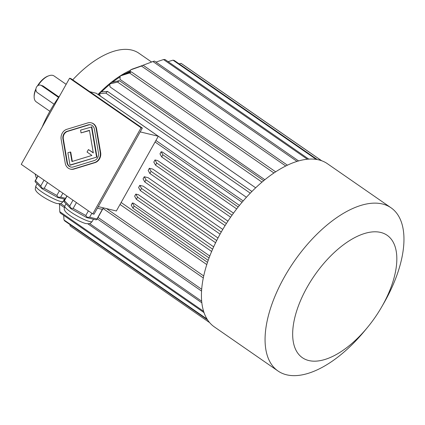 <?xml version="1.0" encoding="UTF-8"?>
<svg xmlns="http://www.w3.org/2000/svg" width="425" height="425" viewBox="0 0 425 425"><rect width="100%" height="100%" fill="white"/><g stroke="black" fill="none" stroke-linecap="round" stroke-linejoin="round"><path stroke-width="0.64" d="M90.828 124.854A6.205 5.297 -76.5 0 0 88.57 124.987L67.564 131.399A6.205 5.297 -76.5 0 0 63.33 138.948L67.394 162.732A6.205 5.297 -76.5 0 0 70.986 167.105M72.324 161.415L70.736 152.118L70.316 152.017L67.867 152.766L69.966 165.054L70.385 165.155L96.996 157.032L91.848 126.91L80.575 130.119L81.047 132.892L89.489 130.549M93.277 152.729L88.442 149.563L87.045 152.054L91.917 155.433L71.942 161.532L70.316 152.017M92.756 213.892L141.079 127.776L69.573 78.237L21.25 164.347L92.756 213.892L94.01 214.195L142.338 128.079L141.079 127.776M70.29 169.07L70.709 169.171A8.272 7.06 -76.5 0 0 73.998 169.054L95.009 162.642A8.272 7.06 -76.5 0 0 100.656 152.58L96.592 128.796A8.272 7.06 -76.5 0 0 91.524 122.894L91.104 122.793A8.272 7.06 -76.5 0 0 87.816 122.905L66.805 129.317A8.272 7.06 -76.5 0 0 61.157 139.384L65.222 163.163A8.272 7.06 -76.5 0 0 70.29 169.07A8.272 7.06 -76.5 0 0 73.578 168.953L94.589 162.541A8.272 7.06 -76.5 0 0 100.236 152.479L96.172 128.695A8.272 7.06 -76.5 0 0 91.104 122.793M103.397 207.852L96.788 219.635L95.922 219.805L86.727 217.595L70.901 208.707L64.271 202.034L63.968 201.206L66.9 195.978M91.853 213.27L89.643 217.212L96.969 218.976L102.563 209.015A18.817 3.081 29.3 0 1 97.437 208.091M96.788 219.635L96.969 218.976M89.643 217.212L87.252 217.34L85.792 215.502L88.389 210.869M86.727 217.595L87.252 217.34M76.442 202.587L73.169 208.42L70.842 208.128L69.711 206.024L64.425 200.701L67.028 196.068M69.711 206.024L72.983 200.196M64.425 200.701L63.973 201.2M70.842 208.128L70.901 208.707M73.169 208.42L85.792 215.502M65.046 199.282L57.773 197.529L41.947 188.647L35.312 181.969L35.009 181.146L37.947 175.918M65.583 198.332L60.685 197.152L62.9 193.205M60.685 197.152L58.299 197.28L56.833 195.442L59.436 190.804M57.773 197.529L58.299 197.28M56.833 195.442L44.216 188.355L47.483 182.527M44.216 188.355L41.889 188.062L40.758 185.959L44.03 180.131M41.947 188.647L41.889 188.062M40.758 185.959L35.466 180.641L38.069 176.003M35.466 180.641L35.015 181.135M98.265 206.619L116.365 210.975L158.297 136.25L96.247 93.261L89.856 91.72M158.297 136.25L140.197 131.893M209.791 256.02L133.652 203.267L132.419 202.969L134.141 206.056L132.94 208.192L208.197 260.334M213.663 246.84L138.444 194.73L135.83 194.097L137.551 197.184L136.351 199.32L211.629 251.472M218.004 237.989L143.236 186.187L139.788 185.358L141.509 188.445L140.308 190.581L215.597 242.744M222.769 229.431L148.028 177.65L144.261 176.742L145.982 179.828L144.782 181.964L220.081 234.133M227.943 221.154L152.819 169.107L149.372 168.279L151.093 171.365L149.892 173.496L225.096 225.601M233.506 213.148L157.617 160.57L155.003 159.938L156.719 163.025L155.523 165.16L230.621 217.191M239.461 205.413L162.408 152.028L161.176 151.73L162.897 154.817L161.697 156.952L236.693 208.914M155.067 142.003L242.059 202.273M207.506 262.347L121.125 202.497M206.773 264.578L120.015 204.468M243.19 200.945L155.922 140.484M246.436 197.28L100.332 96.05L99.434 93.612A86.031 42.558 -55.3 0 1 101.097 91.917L107.514 91.407L251.94 191.473M255.68 187.813L110.043 86.907L109.687 83.964L117.587 82.089A98.441 48.694 124.7 0 1 119.313 80.644L263.712 180.689M264.876 179.738L119.972 79.342L120.174 75.985A86.031 42.558 -55.3 0 1 121.906 74.848L131.32 71.836L275.666 171.843M130.289 71.299A81.483 40.306 124.7 0 0 125.402 73.727M120.121 76.851A81.483 40.306 124.7 0 0 112.455 82.28M109.746 84.442A81.483 40.306 124.7 0 0 101.474 91.885M99.514 93.84A81.483 40.306 124.7 0 0 98.536 94.844M151.582 62.008L138.938 53.252A82.721 40.917 124.7 0 0 72.718 79.847M59.787 95.683A82.721 40.917 124.7 0 0 42.133 127.133M35.126 173.963A82.721 40.917 124.7 0 0 36.523 178.452M130.496 70.3A82.721 40.917 124.7 0 0 121.943 74.837M121.598 75.05A82.721 40.917 124.7 0 0 98.005 94.478M261.991 182.134L117.587 82.089M109.687 83.964A86.031 42.558 124.7 0 1 111.414 82.524L119.313 80.644M273.944 172.991L129.588 72.978A98.441 48.694 -55.3 0 1 131.32 71.836M129.588 72.978L120.174 75.985M287.433 165.203L143.172 65.253A98.441 48.694 -55.3 0 0 141.482 66.056L130.571 69.918A86.031 42.558 -55.3 0 1 132.26 69.11L143.172 65.253M285.759 166.021L141.482 66.056M130.098 72.229L130.571 69.918M298.621 160.942L154.498 61.088A98.441 48.694 -55.3 0 0 152.91 61.535L140.478 66.204M297.054 161.404L152.91 61.535M308.8 159.131L164.964 59.479A98.441 48.694 -55.3 0 0 163.519 59.548L155.97 62.108M307.408 159.242L163.519 59.548M317.321 159.587L174.25 60.462A98.441 48.694 -55.3 0 0 172.991 60.159L168.103 61.652M316.237 159.407L172.991 60.159M321.746 160.788L182.075 64.016A98.441 48.694 -55.3 0 0 181.045 63.346L179.132 63.846M321.608 160.74L181.045 63.346M209.621 322.618L70.13 225.972L69.966 224.565M207.039 319.058L64.005 219.959A98.441 48.694 -55.3 0 0 64.775 220.973L207.586 319.913M63.686 215.369L64.005 219.959M203.591 311.312L59.771 211.666A98.441 48.694 -55.3 0 0 60.26 212.994L204.016 312.593M59.5 204.165L59.771 211.666M201.668 301.197L89.606 223.555M64.68 206.284L60.653 203.495M201.827 302.781L87.848 223.805M64.287 207.485L58.889 203.745M201.673 289.266L98.016 217.446M201.551 291.088L97.245 218.817M250.277 193.173L105.846 93.107A98.441 48.694 -55.3 0 1 107.514 91.407M105.846 93.107L99.434 93.612M203.708 275.947L106.51 208.601M203.288 277.939L103.041 208.484M212.612 249.188L137.551 197.184M135.83 194.097L134.635 196.233L136.351 199.32M216.692 240.534L141.509 188.445M139.788 185.358L138.587 187.494L140.308 190.581M221.282 231.997L145.982 179.828M144.261 176.742L143.066 178.877L144.782 181.964M226.398 223.539L151.093 171.365M149.372 168.279L148.176 170.414L149.892 173.496M232.023 215.199L156.719 163.025M155.003 159.938L153.802 162.074L155.523 165.16M238.197 206.991L162.897 154.817M161.176 151.73L159.975 153.866L161.697 156.952M209.058 257.964L134.141 206.056M132.419 202.969L131.224 205.105L132.94 208.192M381.703 306.898L383.786 303.275A99.264 49.103 124.7 0 0 391.048 207.798L327.415 163.71A99.264 49.103 124.7 0 0 220.602 233.197A99.264 49.103 124.7 0 0 214.349 326.899L277.982 370.988A99.264 49.103 124.7 0 0 364.825 330.645L367.482 327.425A74.449 36.826 124.7 0 0 381.703 306.898A74.449 36.826 124.7 0 0 381.087 232.533A74.449 36.826 124.7 0 0 307.041 287.406A74.449 36.826 124.7 0 0 302.669 357.898A74.449 36.826 124.7 0 0 367.482 327.425M391.048 207.798A99.264 49.103 124.7 0 0 284.235 277.286A99.264 49.103 124.7 0 0 277.982 370.988M142.338 128.079L70.832 78.54L69.573 78.237M58.554 97.421L41.464 85.579A4.138 3.533 -76.5 0 0 40.433 85.117A4.138 3.533 -76.5 0 0 36.231 87.683A4.138 3.533 -76.5 0 0 37.469 92.698L54.065 104.194M35.95 88.756A14.891 7.363 124.7 0 0 34.133 96.167L34.143 97.006A15.72 7.772 124.7 0 0 36.189 101.819L49.852 111.286M66.151 84.336L54.092 75.985A15.72 7.772 124.7 0 0 48.864 75.756L48.078 76.043A14.891 7.363 124.7 0 0 37.432 85.946M40.433 85.117L43.005 85.951L58.884 96.953M35.902 89.542A15.72 7.772 124.7 0 0 34.143 97.006M48.864 75.756A15.72 7.772 124.7 0 0 38.08 85.483M66.975 162.632A6.205 5.297 -76.5 0 0 70.773 167.057A6.205 5.297 -76.5 0 0 73.243 166.972L94.249 160.56A6.205 5.297 -76.5 0 0 98.483 153.011L94.419 129.232A6.205 5.297 -76.5 0 0 90.621 124.801A6.205 5.297 -76.5 0 0 88.156 124.886L67.145 131.298A6.205 5.297 -76.5 0 0 62.911 138.847L66.975 162.632L67.394 162.732M69.966 165.054L96.996 157.032M96.576 156.931L91.428 126.809M81.047 132.892L89.452 130.332L93.314 152.942L88.442 149.563M63.251 201.397C60.658 204.367 60.483 203.272 59.883 203.676L57.37 203.57C54.628 203.166 47.802 200.074 41.321 195.691C35.227 191.245 36.152 190.634 35.652 190.092C35.126 190.087 35.19 188.727 35.833 186.012A15.72 2.571 29.3 0 0 41.581 191.787A15.72 2.571 29.3 0 0 55.298 199.49A15.72 2.571 29.3 0 0 63.251 201.397L64.51 199.155M92.209 221.457C89.611 224.427 89.436 223.337 88.841 223.741L86.323 223.635C83.587 223.231 76.76 220.134 70.279 215.757C64.186 211.305 65.105 210.694 64.605 210.152C64.085 210.152 64.143 208.792 64.791 206.072A15.72 2.571 29.3 0 0 70.539 211.852A15.72 2.571 29.3 0 0 84.251 219.55A15.72 2.571 29.3 0 0 92.209 221.457L93.468 219.215M43.005 85.951L41.464 85.579M73.578 168.953L73.998 169.054M94.589 162.541L95.009 162.642M100.236 152.479L100.656 152.58M96.172 128.695L96.592 128.796M62.911 138.847L63.33 138.948M67.145 131.298L67.564 131.399M88.156 124.886L88.57 124.987M35.833 186.012L37.097 183.765M64.791 206.072L66.056 203.825"/></g></svg>
